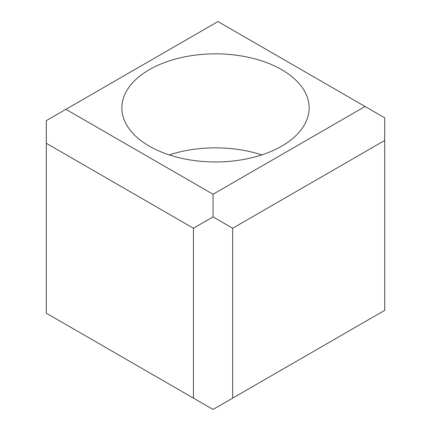 <?xml version="1.0" encoding="UTF-8"?>
<svg xmlns="http://www.w3.org/2000/svg" width="431" height="431" viewBox="0 0 431 431"><rect width="100%" height="100%" fill="white"/><g stroke="black" fill="none" stroke-linecap="round" stroke-linejoin="round"><path stroke-width="0.65" d="M149.293 146.131A93.629 54.058 180 0 1 121.871 107.906A93.629 54.058 180 0 1 179.668 57.964A93.629 54.058 180 0 1 281.707 69.682A93.629 54.058 180 0 1 309.129 107.906A93.629 54.058 180 0 1 251.332 157.848A93.629 54.058 180 0 1 149.293 146.131M261.746 154.907A93.629 54.058 0 0 0 169.254 154.907M213.049 216.917L193.433 228.241L46.306 143.297L46.306 313.181L213.049 409.45L384.694 310.352L384.694 140.468L232.665 228.241L213.049 216.917L213.049 194.262L365.073 106.489L384.694 117.819L384.694 140.468M365.073 106.489L217.951 21.55L46.306 120.648L46.306 143.297M65.927 109.323L213.049 194.262M232.665 228.241L232.665 398.125M193.433 228.241L193.433 398.125"/></g></svg>
